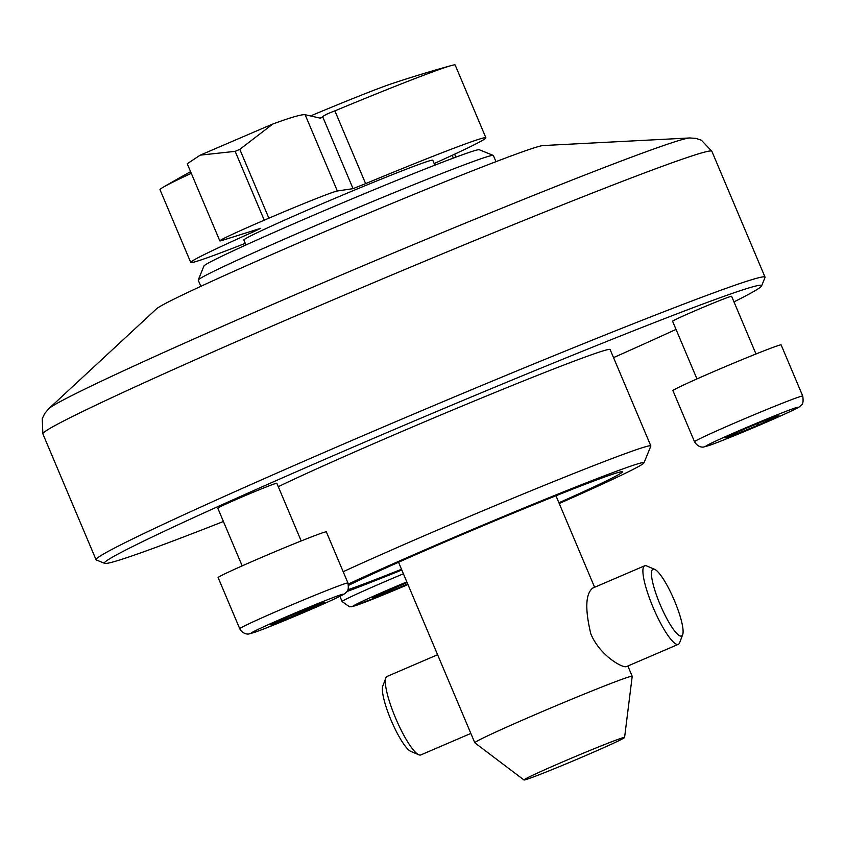 <?xml version="1.0" encoding="UTF-8"?>
<svg xmlns="http://www.w3.org/2000/svg" width="845" height="845" viewBox="0 0 845 845"><rect width="100%" height="100%" fill="white"/><g stroke="black" fill="none" stroke-linecap="round" stroke-linejoin="round"><path stroke-width="1.27" d="M245.969 244.976L243.878 240.033A102.53 2.989 -22.9 0 1 318.058 205.515A102.53 2.989 -22.9 0 1 432.767 160.244L434.858 165.187M334.884 110.864L365.621 183.629A160.201 4.669 -22.9 0 1 485.896 137.798L455.159 65.023A160.201 4.669 157.1 0 0 451.209 65.583A160.201 4.669 157.1 0 0 334.884 110.864C328.029 113.431 323.973 115.395 322.684 116.747A1206.269 135.327 -113.1 0 0 322.568 117.022L320.508 118.215L305.129 114.709C301.623 114.297 290.849 117.392 272.808 124.014L239.8 149.364L268.879 218.2A363.118 10.594 157.1 0 0 264.242 220.186A61.938 1.806 -22.9 0 0 219.816 240.867L187.241 163.75L200.233 155.142L235.163 151.35L264.242 220.186M245.272 243.339A160.201 4.669 -22.9 0 1 190.748 262.468A160.201 4.669 -22.9 0 1 252.75 232.111L260.725 228.308L222.488 240.307A61.938 1.806 -22.9 0 1 219.816 240.867M485.896 137.798A160.201 4.669 -22.9 0 1 434.161 163.55M365.621 183.629L353.062 188.657L337.345 190.981A61.938 1.806 -22.9 0 0 268.879 218.2M624.582 737.484A54.608 1.595 157.1 0 0 563.478 761.567A54.608 1.595 157.1 0 0 523.984 779.977A54.608 1.595 157.1 0 0 574.885 760.173A54.608 1.595 157.1 0 0 624.582 737.484L632.208 676.327A85.44 2.493 157.1 0 0 632.208 676.285A85.44 2.493 157.1 0 0 536.617 714.014A85.44 2.493 157.1 0 0 474.795 742.776L398.544 562.263M437.604 654.727L387.105 676.422A42.715 8.651 66.8 0 0 385.827 677.975A42.715 8.651 66.8 0 0 396.02 719.084A42.715 8.651 66.8 0 0 418.814 754.786A42.715 8.651 66.8 0 0 420.821 754.923L470.845 733.439M385.827 677.975L382.774 686.108A36.314 7.351 66.8 0 0 391.446 721.049A36.314 7.351 66.8 0 0 410.818 751.395L418.814 754.786M474.795 742.776A85.44 2.493 157.1 0 0 474.827 742.808L523.984 779.977M674.447 600.668A36.314 7.351 66.8 0 0 654.643 569.329A36.314 7.351 66.8 0 0 660.515 605.474A36.314 7.351 66.8 0 0 682.686 634.616A36.314 7.351 66.8 0 0 674.447 600.668M654.643 569.329L646.647 565.939A42.715 8.651 66.8 0 0 644.64 565.801A42.715 8.651 66.8 0 0 653.555 608.463A42.715 8.651 66.8 0 0 678.366 644.302A42.715 8.651 66.8 0 0 679.644 642.749L682.686 634.616M191.287 173.32A160.201 4.669 157.1 0 0 163.159 187.263A160.201 4.669 157.1 0 0 160.011 189.702L190.748 262.468M252.275 230.97L252.75 232.111M451.209 65.583A1206.818 1206.818 0 0 0 392.386 83.475A101.463 2.957 157.1 0 0 310.548 115.955M644.64 565.801L592.736 588.088C585.532 593.739 584.888 609.013 590.824 633.898C599.982 655.826 622.923 668.395 626.462 666.599L678.366 644.302M558.915 502.775A155.924 4.552 157.1 0 0 622.364 471.848A155.924 4.552 157.1 0 0 447.913 540.705A155.924 4.552 157.1 0 0 348.562 585.363M347.918 589.757A155.924 4.552 157.1 0 0 401.502 569.276M404.987 583.42L405.621 584.93L407.723 583.99M378.148 595.102L378.549 596.063L405.621 584.93M407.11 582.554L372.455 597.679L378.549 596.063M276.188 623.251L324.237 602.612L318.142 604.228L291.071 615.35L270.094 624.867L276.188 623.251L275.776 622.29M302.616 610.608L303.26 612.118M301.19 540.937L276.833 483.266A32.036 0.929 157.1 0 0 240.983 497.409A32.036 0.929 157.1 0 0 217.799 508.194L242.166 565.875M347.95 583.008L326.35 531.875A58.738 1.711 157.1 0 0 260.63 557.816A58.738 1.711 157.1 0 0 218.126 577.589L239.726 628.722C243.899 635.588 249.729 633.866 249.064 633.898L254.556 632.356C263.735 629.271 295.148 616.459 320.213 605.39C349.946 592.176 343.809 593.845 346.313 592.239C348.172 591.352 348.721 588.278 347.95 583.008A58.738 1.711 157.1 0 0 282.23 608.949A58.738 1.711 157.1 0 0 239.726 628.722M559.221 503.514A179.425 5.228 157.1 0 0 643.996 462.87A179.425 5.228 157.1 0 0 443.266 541.941A179.425 5.228 157.1 0 0 348.309 584.064M346.851 591.595A179.425 5.228 157.1 0 0 401.819 570.005M643.996 462.87L650.819 446.097A192.237 5.609 157.1 0 0 650.83 445.917A192.237 5.609 157.1 0 0 435.745 530.808A192.237 5.609 157.1 0 0 343.176 571.706M650.83 445.917L610.122 349.545A192.237 5.609 157.1 0 0 395.037 434.436A192.237 5.609 157.1 0 0 278.28 486.699M755.99 353.981L731.622 296.299A32.036 0.929 157.1 0 0 695.773 310.453A32.036 0.929 157.1 0 0 672.588 321.237L696.956 378.919M733.978 301.887A356.706 10.404 157.1 0 0 761.609 285.885A356.706 10.404 157.1 0 0 362.537 443.065A356.706 10.404 157.1 0 0 104.695 563.372A356.706 10.404 157.1 0 0 223.418 521.502M613.533 357.615A356.706 10.404 157.1 0 0 676.042 329.402M761.609 285.885L765.01 277.498A363.118 10.594 157.1 0 0 765.042 277.149A363.118 10.594 157.1 0 0 358.776 437.509A363.118 10.594 157.1 0 0 96.045 559.749A363.118 10.594 157.1 0 0 96.309 559.971L104.695 563.372M48.735 408.737A349.059 10.182 157.1 0 1 300.577 292.412A349.059 10.182 157.1 0 1 689.763 137.957L543.081 145.562A210.532 6.137 157.1 0 0 308.34 238.723A210.532 6.137 157.1 0 0 156.452 308.879L48.735 408.737L44.722 413.49L42.25 418.666L42.873 433.876A363.118 10.594 157.1 0 1 305.605 311.636A363.118 10.594 157.1 0 1 711.87 151.287L765.042 277.149M495.973 161.659L493.374 155.501A160.201 4.669 157.1 0 0 493.258 155.406A160.201 4.669 157.1 0 0 314.139 226.249A160.201 4.669 157.1 0 0 198.237 280.022A160.201 4.669 157.1 0 0 198.226 280.17L200.835 286.339M493.258 155.406L479.273 149.734A149.512 4.362 157.1 0 0 312.09 215.845A149.512 4.362 157.1 0 0 203.92 266.038L198.237 280.022M724.883 437.911L730.978 436.284L758.049 425.162L779.027 415.645L772.932 417.272L745.86 428.394L724.883 437.911M730.576 435.323L730.978 436.284M802.739 396.051L781.139 344.918A58.738 1.711 157.1 0 0 715.419 370.86A58.738 1.711 157.1 0 0 672.926 390.633L694.527 441.766C698.699 448.632 704.519 446.91 703.853 446.942L709.356 445.399C718.535 442.315 749.937 429.503 775.002 418.433C804.736 405.209 798.61 406.889 801.113 405.283C802.972 404.396 803.51 401.322 802.739 396.051A58.738 1.711 157.1 0 0 737.02 421.993A58.738 1.711 157.1 0 0 694.527 441.766M757.405 423.651L758.049 425.162M239.8 149.364A363.118 10.594 157.1 0 0 235.163 151.35M322.568 117.022A168.979 4.933 157.1 0 0 320.001 118.099M305.129 114.709L337.345 190.981M322.684 116.747L353.062 188.657M452.191 155.311L453.364 158.089M403.414 573.797A58.738 1.711 157.1 0 0 384.602 581.772A58.738 1.711 157.1 0 0 342.098 601.545L339.901 596.338M406.836 581.899A50.193 1.468 157.1 0 0 389.608 589.187A50.193 1.468 157.1 0 0 354.213 605.992A50.193 1.468 157.1 0 0 407.966 584.56L383.26 594.912L351.435 606.721L349.471 606.784L342.098 601.545M287.237 616.375A50.193 1.468 157.1 0 0 263.006 629.219A50.193 1.468 157.1 0 0 341.232 595.619A50.193 1.468 157.1 0 0 287.237 616.375M742.037 429.408A50.193 1.468 157.1 0 0 717.796 442.262A50.193 1.468 157.1 0 0 796.032 408.663A50.193 1.468 157.1 0 0 742.037 429.408M455.877 157.149L454.621 154.181M190.59 171.683A1206.818 1206.818 0 0 0 163.159 187.263M632.208 676.285L627.856 665.997M594.616 587.286L555.957 495.772M96.045 559.749L42.873 433.876M689.763 137.957L695.963 138.39L701.403 140.228L711.87 151.287M271.414 124.574L200.233 155.153"/></g></svg>
